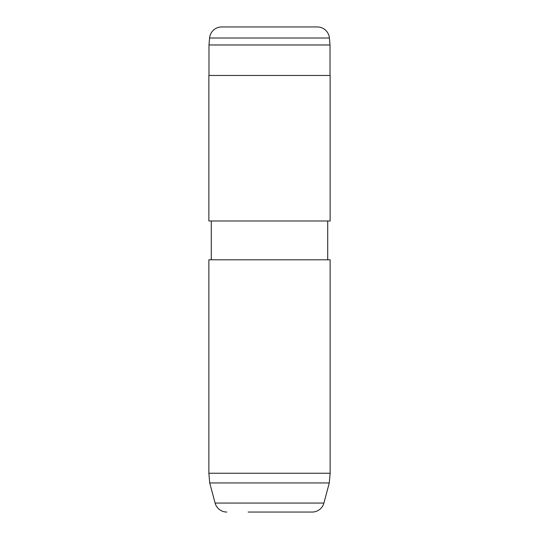 <?xml version="1.0" encoding="UTF-8"?>
<svg xmlns="http://www.w3.org/2000/svg" width="539" height="539" viewBox="0 0 539 539"><rect width="100%" height="100%" fill="white"/><g stroke="black" fill="none" stroke-linecap="round" stroke-linejoin="round"><path stroke-width="0.81" d="M209.59 38.02L208.984 44.966L330.016 44.966L329.41 38.02L209.59 38.02A12.127 12.127 0 0 1 221.67 26.95L317.33 26.95A12.127 12.127 0 0 1 329.41 38.02M285.508 26.95L317.33 26.95M330.016 75.46L330.016 44.966M208.984 75.46L208.984 44.966M248.156 512.05L312.182 512.05A12.127 12.127 0 0 0 323.899 503.062L329.289 482.944L330.137 473.242L330.137 259.798L208.862 259.798L208.862 473.242L330.137 473.242M226.818 512.05A12.127 12.127 0 0 1 215.101 503.062L209.711 482.944L329.289 482.944M209.711 482.944L208.862 473.242M327.712 259.798L327.712 220.99M211.288 259.798L211.288 220.99M208.862 220.99L330.137 220.99L330.137 75.46L208.862 75.46L208.862 220.99M312.182 512.05L290.844 512.05M253.492 26.95L221.67 26.95M215.101 503.062L323.899 503.062"/></g></svg>
